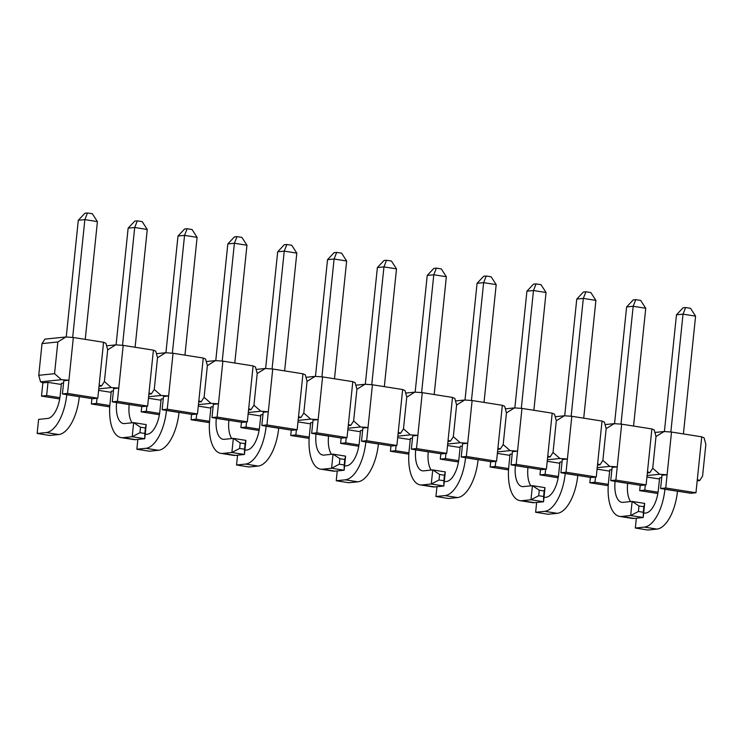 <?xml version="1.0" encoding="UTF-8"?>
<svg xmlns="http://www.w3.org/2000/svg" width="743" height="743" viewBox="0 0 743 743"><rect width="100%" height="100%" fill="white"/><g stroke="black" fill="none" stroke-linecap="round" stroke-linejoin="round"><path stroke-width="1.11" d="M65.876 336.988L57.833 341.975L42.026 343.591L44.942 339.124L65.876 336.988L73.343 337.498L103.565 342.272L105.905 343.312L107.679 349.851L104.401 381.558L101.494 386.026L99.014 386.286M107.679 349.851L115.722 344.863L106.583 345.801M115.722 344.863L123.189 345.374L153.411 350.157L155.751 351.188L157.525 357.736L154.247 389.443L151.34 393.911L148.869 394.161M157.525 357.736L165.568 352.739L156.429 353.677M165.568 352.739L173.035 353.259L203.257 358.033L205.597 359.073L207.371 365.612L204.093 397.319L201.186 401.787L198.715 402.037M207.371 365.612L215.414 360.624L206.275 361.553M215.414 360.624L222.881 361.135L253.112 365.909L255.453 366.949L257.217 373.497L253.948 405.204L251.032 409.672L248.561 409.922M257.217 373.497L265.26 368.5L256.121 369.438M265.26 368.5L272.737 369.011L302.958 373.794L305.299 374.825L307.073 381.373L303.794 413.08L300.887 417.547L298.407 417.798M307.073 381.373L315.106 376.376L305.967 377.314M315.106 376.376L322.583 376.896L352.804 381.67L355.145 382.71L356.919 389.248L353.64 420.956L350.733 425.423L348.253 425.683M356.919 389.248L364.962 384.261L355.813 385.19M364.962 384.261L372.429 384.772L402.65 389.546L404.991 390.586L406.765 397.134L403.486 428.841L400.579 433.308L398.099 433.559M406.765 397.134L414.808 392.137L405.669 393.075M414.808 392.137L422.275 392.648L452.496 397.431L454.837 398.462L456.611 405.009L453.332 436.717L460.242 442.735L447.685 444.017M456.611 405.009L464.654 400.013L455.515 400.951M464.654 400.013L472.121 400.533L502.342 405.306L504.683 406.347L506.457 412.885L503.187 444.593L510.088 450.611L497.531 451.902M506.457 412.885L514.5 407.898L505.361 408.836M514.5 407.898L521.967 408.409L552.198 413.182L554.538 414.222L556.303 420.77L553.033 452.478L559.934 458.496L547.377 459.778M556.303 420.77L564.346 415.774L555.207 416.712M564.346 415.774L571.822 416.284L602.044 421.067L604.384 422.108L606.158 428.646L602.879 460.354L609.78 466.372L597.223 467.653M606.158 428.646L614.192 423.659L605.053 424.587M614.192 423.659L621.668 424.169L651.89 428.943L654.23 429.983L656.004 436.522L652.725 468.239L649.819 472.706L647.478 471.666L646.113 484.873L640.977 485.402L610.755 480.619L612.121 467.412L617.247 466.883L609.78 466.372M656.004 436.522L664.047 431.534L654.908 432.472M664.047 431.534L671.514 432.045L701.736 436.828L704.076 437.859L705.85 444.407L702.572 476.114L699.665 480.582L697.324 479.541L695.959 492.758L690.823 493.278L660.601 488.504L661.967 475.288L667.103 474.768L659.626 474.257L647.079 475.539M697.185 480.832L699.665 480.582M646.921 477.025L659.496 479.012M643.67 513.237L645.825 513.014A22.262 10.04 99 0 0 658.363 489.943L659.617 477.833L661.725 477.619M695.959 492.758L665.737 487.975L671.514 432.045M665.737 487.975L660.601 488.504M701.736 436.828L697.324 479.541M657.861 493.519L639.677 490.64L644.803 490.12L658.075 492.219M644.803 490.12L645.333 484.956M639.677 490.64L640.225 485.281M608.229 485.671L589.821 482.764L590.379 477.405M589.821 482.764L594.957 482.244L595.487 477.071M647.339 472.957L649.819 472.706M597.075 469.149L609.65 471.136M619.643 516.404A36.509 16.467 -81 0 0 621.612 516.45L634.169 518.438A36.509 16.467 -81 0 1 632.2 518.391L619.643 516.404A36.509 16.467 -81 0 1 608.517 482.058L609.771 469.947L611.879 469.734M646.113 484.873L615.882 480.099L621.668 424.169M615.882 480.099L610.755 480.619M651.89 428.943L647.478 471.666M594.957 482.244L608.313 484.352M597.493 465.072L599.972 464.821L602.879 460.354M558.169 477.758L539.975 474.888L540.533 469.52M539.975 474.888L545.111 474.359L545.641 469.195M596.257 476.997L566.036 472.223L560.909 472.743L591.131 477.517L596.257 476.997L597.623 463.781L599.972 464.821M547.229 461.264L559.804 463.251M559.934 458.496L567.401 459.007L562.275 459.536L560.909 472.743M543.969 497.476L546.133 497.253A22.262 10.04 99 0 0 558.671 474.183L559.925 462.072L562.033 461.858M566.036 472.223L571.822 416.284M602.044 421.067L597.623 463.781M545.111 474.359L558.383 476.458M547.647 457.196L550.117 456.945L553.033 452.478M508.537 469.92L490.129 467.003L490.686 461.644M490.129 467.003L495.256 466.483L495.795 461.319M546.411 469.121L516.19 464.338L511.063 464.867L541.285 469.641L546.411 469.121L547.777 455.905L550.117 456.945M497.373 453.388L509.949 455.375M510.088 450.611L517.555 451.131L512.429 451.651L511.063 464.867M519.951 500.643A36.509 16.467 -81 0 0 521.92 500.698L534.477 502.677A36.509 16.467 -81 0 1 532.508 502.63L519.951 500.643A36.509 16.467 -81 0 1 508.825 466.307L510.07 454.196L512.187 453.973M516.19 464.338L521.967 408.409M552.198 413.182L547.777 455.905M495.256 466.483L508.621 468.592M497.801 449.32L500.271 449.06L503.187 444.593M458.468 461.997L440.283 459.128L440.84 453.769M440.283 459.128L445.41 458.598L445.949 453.434M496.565 461.236L466.344 456.462L461.217 456.982L491.439 461.765L496.565 461.236L497.931 448.029L500.271 449.06M447.527 445.512L460.103 447.5M460.242 442.735L467.709 443.246L462.583 443.775L461.217 456.982M444.277 481.715L446.441 481.492A22.262 10.04 99 0 0 458.979 458.422L460.223 446.311L462.341 446.097M466.344 456.462L472.121 400.533M502.342 405.306L497.931 448.029M445.41 458.598L458.682 460.697M447.955 441.435L450.425 441.184L453.332 436.717M408.836 454.159L390.437 451.252L390.985 445.884M390.437 451.252L395.564 450.722L396.103 445.559M416.498 448.577L446.719 453.36L441.593 453.88L411.362 449.106L412.727 435.89L417.863 435.37L416.498 448.577L411.362 449.106M395.564 450.722L408.929 452.831M446.719 453.36L448.085 440.144L450.425 441.184M422.275 392.648L417.863 435.37L410.387 434.859L397.839 436.141M452.496 397.431L448.085 440.144M397.681 437.627L410.257 439.615M420.25 484.882A36.509 16.467 -81 0 0 422.219 484.938L434.785 486.925A36.509 16.467 -81 0 1 432.816 486.869L420.25 484.882A36.509 16.467 -81 0 1 409.124 450.546L410.377 438.435L412.495 438.221M358.776 446.246L340.591 443.367L341.139 438.008M340.591 443.367L345.718 442.847L346.247 437.683M366.652 440.701L396.873 445.475L391.737 446.004L361.516 441.231L362.881 428.014L368.017 427.494L366.652 440.701L361.516 441.231M345.718 442.847L358.99 444.946M396.873 445.475L398.239 432.268L400.579 433.308M372.429 384.772L368.017 427.494L360.541 426.974L347.984 428.265M402.65 389.546L398.239 432.268M347.835 429.751L360.411 431.739M344.585 465.954L346.74 465.74A22.262 10.04 99 0 0 359.278 442.67L360.531 430.559L362.64 430.336M403.486 428.841L410.387 434.859M309.144 438.398L290.736 435.491L291.293 430.123M290.736 435.491L295.872 434.961L296.401 429.798M316.797 432.825L347.027 437.599L341.891 438.129L311.67 433.345L313.035 420.139L318.162 419.609L316.797 432.825L311.67 433.345M295.872 434.961L309.227 437.079M347.027 437.599L348.393 424.392L350.733 425.423M322.583 376.896L318.162 419.609L310.695 419.098L298.138 420.38M352.804 381.67L348.393 424.392M297.989 421.875L310.565 423.863M320.558 469.13A36.509 16.467 -81 0 0 322.527 469.177L335.084 471.164A36.509 16.467 -81 0 1 333.115 471.108L320.558 469.13A36.509 16.467 -81 0 1 309.432 434.785L310.685 422.674L312.794 422.461M353.64 420.956L360.541 426.974M259.084 430.485L240.89 427.606L241.447 422.247M240.89 427.606L246.026 427.086L246.555 421.922M266.951 424.94L297.172 429.723L292.045 430.243L261.824 425.47L263.189 412.254L268.316 411.733L266.951 424.94L261.824 425.47M246.026 427.086L259.298 429.185M297.172 429.723L298.537 416.507L300.887 417.547M272.737 369.011L268.316 411.733L260.849 411.223L248.292 412.504M302.958 373.794L298.537 416.507M248.143 413.99L260.709 415.978M244.884 450.202L247.047 449.979A22.262 10.04 99 0 0 259.586 426.909L260.839 414.798L262.948 414.585M303.794 413.08L310.695 419.098M209.452 422.637L191.044 419.73L191.601 414.371M191.044 419.73L196.171 419.21L196.709 414.037M217.105 417.064L247.326 421.838L242.199 422.368L211.978 417.585L213.343 404.378L218.47 403.848L217.105 417.064L211.978 417.585M196.171 419.21L209.535 421.318M247.326 421.838L248.691 408.631L251.032 409.672M222.881 361.135L218.47 403.848L211.003 403.338L198.446 404.629M253.112 365.909L248.691 408.631M198.288 406.115L210.863 408.102M220.866 453.369A36.509 16.467 -81 0 0 222.835 453.416L235.392 455.403A36.509 16.467 -81 0 1 233.423 455.357L220.866 453.369A36.509 16.467 -81 0 1 209.74 419.024L210.984 406.913L213.102 406.7M253.948 405.204L260.849 411.223M159.383 414.724L141.198 411.854L141.755 406.486M141.198 411.854L146.325 411.325L146.863 406.161M167.259 409.189L197.48 413.962L192.353 414.483L162.132 409.709L163.497 396.502L168.624 395.973L167.259 409.189L162.132 409.709M146.325 411.325L159.596 413.424M197.48 413.962L198.845 400.746L201.186 401.787M173.035 353.259L168.624 395.973L161.157 395.462L148.6 396.743M203.257 358.033L198.845 400.746M148.442 398.229L161.017 400.217M145.191 434.441L147.355 434.218A22.262 10.04 99 0 0 159.894 411.148L161.138 399.037L163.256 398.824M204.093 397.319L211.003 403.338M109.75 406.885L91.352 403.969L91.9 398.61M91.352 403.969L96.479 403.449L97.017 398.285M117.413 401.304L147.634 406.087L142.507 406.607L112.277 401.833L113.642 388.617L118.778 388.097L117.413 401.304L112.277 401.833M96.479 403.449L109.843 405.557M147.634 406.087L148.999 392.871L151.34 393.911M123.189 345.374L118.778 388.097L111.301 387.577L98.754 388.868M153.411 350.157L148.999 392.871M98.596 390.354L111.171 392.341M121.165 437.608A36.509 16.467 -81 0 0 123.134 437.664L135.7 439.642A36.509 16.467 -81 0 1 133.731 439.596L121.165 437.608A36.509 16.467 -81 0 1 110.038 403.273L111.292 391.162L113.41 390.939M154.247 389.443L161.157 395.462M59.691 398.972L41.506 396.093L42.871 382.877L47.998 382.357L61.325 384.465M41.506 396.093L46.633 395.564L47.998 382.357M67.567 393.428L97.788 398.202L92.652 398.731L62.431 393.948L63.796 380.741L68.932 380.212L67.567 393.428L62.431 393.948M46.633 395.564L59.904 397.663M97.788 398.202L99.153 384.995L101.494 386.026M73.343 337.498L68.932 380.212L61.455 379.701L40.531 381.846L42.871 382.877M103.565 342.272L99.153 384.995M66.768 394.635L66.759 394.719A36.509 16.467 99 0 1 46.205 432.556L37.15 433.475L38.608 419.386L47.654 418.458A22.262 10.04 99 0 0 60.192 395.387L61.446 383.277L63.554 383.063M104.401 381.558L111.301 387.577M42.026 343.591L38.757 375.299L40.531 381.846M57.833 341.975L54.555 373.683L61.455 379.701M54.555 373.683L38.757 375.299M652.725 468.239L659.626 474.257M87.451 212.981L84.86 219.612L97.417 221.6L92.355 213.761L87.451 212.981L84.888 213.25L78.294 220.281L66.229 337.006M72.675 337.452L84.86 219.612L78.294 220.281M79.334 396.623L79.325 396.706A36.509 16.467 99 0 1 58.762 434.534L49.707 435.463L37.15 433.475M97.417 221.6L85.241 339.375M187.143 228.742L184.552 235.373L197.109 237.361L192.056 229.522L187.143 228.742L184.58 229.002L177.986 236.042L165.921 352.767M172.376 353.213L184.552 235.373L177.986 236.042M179.026 412.384L179.017 412.467A36.509 16.467 99 0 1 158.454 450.295L149.408 451.224L136.842 449.236L137.864 439.429M197.109 237.361L184.942 355.135M166.469 410.396L166.46 410.48A36.509 16.467 99 0 1 145.897 448.308L136.842 449.236M286.844 244.503L284.244 251.125L296.81 253.112L291.748 245.274L286.844 244.503L284.272 244.763L277.678 251.803L265.623 368.528M272.068 368.965L284.244 251.125L277.678 251.803M278.718 428.135L278.709 428.219A36.509 16.467 99 0 1 258.155 466.056L249.1 466.985L236.543 464.997L237.556 455.18M296.81 253.112L284.634 370.896M266.161 426.157L266.152 426.231A36.509 16.467 99 0 1 245.589 464.069L236.543 464.997M386.536 260.264L383.945 266.886L396.502 268.873L391.44 261.034L386.536 260.264L383.973 260.524L377.379 267.564L365.315 384.28M371.76 384.725L383.945 266.886L377.379 267.564M378.419 443.896L378.41 443.98A36.509 16.467 99 0 1 357.847 481.817L348.792 482.736L336.235 480.758L337.248 470.941M396.502 268.873L384.326 386.657M365.853 441.909L365.844 441.992A36.509 16.467 99 0 1 345.291 479.829L336.235 480.758M486.228 276.015L483.637 282.646L496.194 284.634L491.142 276.795L486.228 276.015L483.665 276.285L477.071 283.315L465.007 400.04M471.461 400.486L483.637 282.646L477.071 283.315M478.111 459.657L478.102 459.741A36.509 16.467 99 0 1 457.539 497.569L448.493 498.497L435.927 496.51L436.949 486.702M496.194 284.634L484.027 402.409M465.555 457.669L465.545 457.753A36.509 16.467 99 0 1 444.983 495.59L435.927 496.51M585.93 291.776L583.329 298.407L595.895 300.386L590.834 292.556L585.93 291.776L583.366 292.036L576.763 299.076L564.708 415.801M571.153 416.247L583.329 298.407L576.763 299.076M577.803 475.418L577.794 475.492A36.509 16.467 99 0 1 557.241 513.329L548.185 514.258L535.629 512.271L536.641 502.463M595.895 300.386L583.719 418.17M565.247 473.43L565.237 473.514A36.509 16.467 99 0 1 544.675 511.342L535.629 512.271M685.622 307.537L683.031 314.159L695.587 316.146L690.526 308.308L685.622 307.537L683.058 307.797L676.464 314.837L664.4 431.562M670.845 431.999L683.031 314.159L676.464 314.837M677.505 491.169L677.495 491.253A36.509 16.467 99 0 1 656.933 529.09L647.877 530.019L635.321 528.032L636.333 518.215M695.587 316.146L683.411 433.931M664.939 489.191L664.929 489.265A36.509 16.467 99 0 1 644.376 527.103L635.321 528.032M137.297 220.866L134.706 227.488L147.263 229.476L142.201 221.637L137.297 220.866L134.734 221.126L128.14 228.166L116.075 344.891M122.53 345.328L134.706 227.488L128.14 228.166M116.614 402.52L116.605 402.595A22.262 10.04 -81 0 0 123.394 423.538A22.262 10.04 -81 0 0 124.592 423.566L133.647 422.646L132.189 436.735L144.746 438.723L146.204 424.624L133.647 422.646L140.492 427.188L139.925 432.695L144.829 433.466L144.746 438.723L135.7 439.642M123.134 437.664L132.189 436.735L139.925 432.695M147.263 229.476L135.096 347.26M129.18 404.498L129.171 404.582A22.262 10.04 -81 0 0 132.087 422.804M144.829 433.466L145.396 427.959L140.492 427.188M145.396 427.959L146.204 424.624M236.998 236.627L234.398 243.249L246.955 245.236L241.902 237.398L236.998 236.627L234.426 236.887L227.832 243.918L215.767 360.643M222.222 361.089L234.398 243.249L227.832 243.918M216.315 418.272L216.306 418.355A22.262 10.04 -81 0 0 223.086 439.299A22.262 10.04 -81 0 0 224.284 439.327L233.339 438.398L231.881 452.496L244.447 454.475L245.905 440.385L233.339 438.398L240.193 442.949L239.617 448.447L244.531 449.227L244.447 454.475L235.392 455.403M222.835 453.416L231.881 452.496L239.617 448.447M246.955 245.236L234.788 363.011M228.872 420.259L228.863 420.343A22.262 10.04 -81 0 0 231.779 438.556M244.531 449.227L245.097 443.72L240.193 442.949M245.097 443.72L245.905 440.385M336.69 252.379L334.09 259.01L346.656 260.997L341.594 253.159L336.69 252.379L334.127 252.648L327.524 259.678L315.469 376.404M321.914 376.85L334.09 259.01L327.524 259.678M316.007 434.033L315.998 434.116A22.262 10.04 -81 0 0 322.787 455.05A22.262 10.04 -81 0 0 323.985 455.087L333.031 454.159L331.582 468.248L344.139 470.235L345.597 456.146L333.031 454.159L339.885 458.7L339.319 464.208L344.223 464.979L344.139 470.235L335.084 471.164M322.527 469.177L331.582 468.248L339.319 464.208M346.656 260.997L334.48 378.772M328.564 436.02L328.555 436.104A22.262 10.04 -81 0 0 331.48 454.317M344.223 464.979L344.789 459.48L339.885 458.7M344.789 459.48L345.597 456.146M436.382 268.139L433.791 274.771L446.348 276.749L441.286 268.92L436.382 268.139L433.819 268.399L427.225 275.439L415.161 392.165M421.615 392.601L433.791 274.771L427.225 275.439M415.699 449.794L415.69 449.877A22.262 10.04 -81 0 0 422.479 470.811A22.262 10.04 -81 0 0 423.677 470.839L432.732 469.92L431.274 484.009L443.831 485.996L445.289 471.898L432.732 469.92L439.577 474.461L439.011 479.969L443.915 480.74L443.831 485.996L434.785 486.925M422.219 484.938L431.274 484.009L439.011 479.969M446.348 276.749L434.181 394.533M428.265 451.781L428.256 451.855A22.262 10.04 -81 0 0 431.172 470.078M443.915 480.74L444.481 475.241L439.577 474.461M444.481 475.241L445.289 471.898M536.084 283.9L533.483 290.522L546.049 292.51L540.988 284.671L536.084 283.9L533.511 284.16L526.917 291.2L514.853 407.916M521.307 408.362L533.483 290.522L526.917 291.2M515.401 465.555L515.391 465.629A22.262 10.04 -81 0 0 522.171 486.572A22.262 10.04 -81 0 0 523.378 486.6L532.425 485.671L530.966 499.77L543.532 501.757L544.99 487.659L532.425 485.671L539.279 490.222L538.703 495.72L543.616 496.5L543.532 501.757L534.477 502.677M521.92 500.698L530.966 499.77L538.703 495.72M546.049 292.51L533.873 410.294M527.957 467.533L527.948 467.616A22.262 10.04 -81 0 0 530.864 485.838M543.616 496.5L544.182 490.993L539.279 490.222M544.182 490.993L544.99 487.659M635.776 299.652L633.175 306.283L645.741 308.271L640.68 300.432L635.776 299.652L633.212 299.921L626.609 306.952L614.554 423.677M620.999 424.123L633.175 306.283L626.609 306.952M615.093 481.306L615.083 481.39A22.262 10.04 -81 0 0 621.872 502.333A22.262 10.04 -81 0 0 623.071 502.361L632.126 501.432L630.668 515.531L643.224 517.509L644.683 503.42L632.126 501.432L638.971 505.974L638.404 511.481L643.308 512.261L643.224 517.509L634.169 518.438M621.612 516.45L630.668 515.531L638.404 511.481M645.741 308.271L633.565 426.045M627.649 483.294L627.64 483.377A22.262 10.04 -81 0 0 630.566 501.59M643.308 512.261L643.875 506.754L638.971 505.974M643.875 506.754L644.683 503.42M79.325 396.706L66.759 394.719M58.762 434.534L46.205 432.556M179.017 412.467L166.46 410.48M158.454 450.295L145.897 448.308M278.709 428.219L266.152 426.231M258.155 466.056L245.589 464.069M378.41 443.98L365.844 441.992M357.847 481.817L345.291 479.829M478.102 459.741L465.545 457.753M457.539 497.569L444.983 495.59M577.794 475.492L565.237 473.514M557.241 513.329L544.675 511.342M677.495 491.253L664.929 489.265M656.933 529.09L644.376 527.103M129.171 404.582L116.605 402.595M228.863 420.343L216.306 418.355M328.555 436.104L315.998 434.116M428.256 451.855L415.69 449.877M527.948 467.616L515.391 465.629M627.64 483.377L615.083 481.39"/></g></svg>
